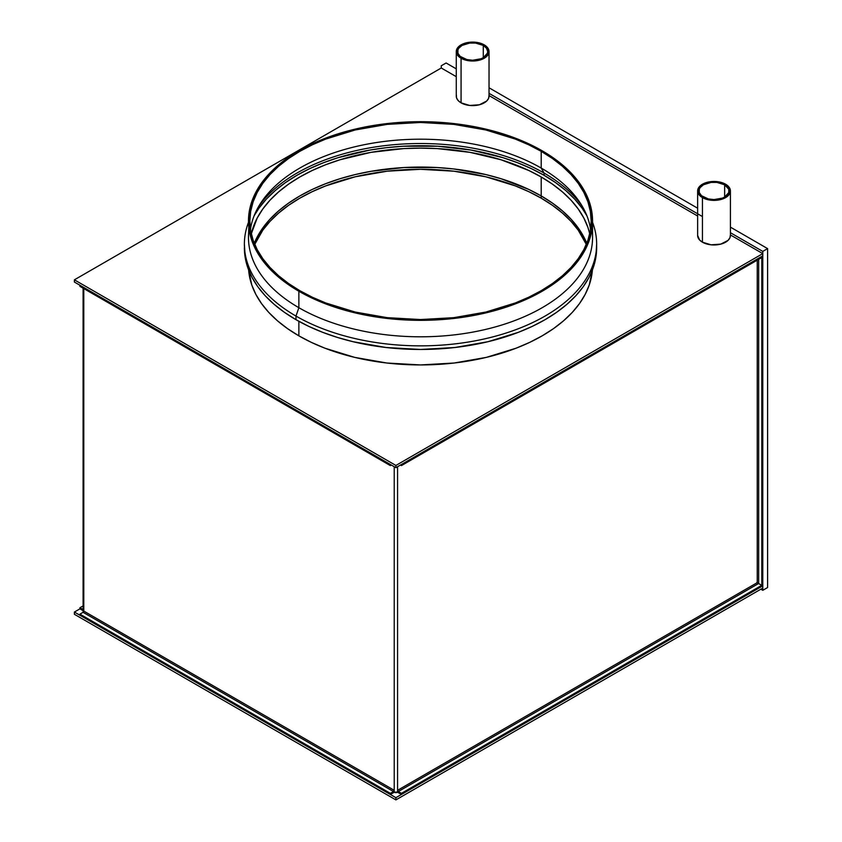 <?xml version="1.0" encoding="UTF-8"?>
<svg xmlns="http://www.w3.org/2000/svg" width="842" height="842" viewBox="0 0 842 842"><rect width="100%" height="100%" fill="white"/><g stroke="black" fill="none" stroke-linecap="round" stroke-linejoin="round"><path stroke-width="1.26" d="M397.571 792.238L397.571 466.71L397.571 792.059L398.287 792.648L397.571 790.312L757.242 582.653L397.571 790.312A1.01 0.579 60 0 0 398.287 791.543L401.434 793.353L761.715 585.348L761.715 586.464L401.434 794.469L401.434 793.353L761.715 585.348L761.715 586.464L401.434 794.469L398.287 792.648A2.368 1.368 60 0 1 397.571 792.059L394.224 792.238A2.368 1.368 0 0 0 397.571 792.238M757.242 260.167L757.242 582.653L757.242 260.167M83.79 288.595L83.79 611.082L394.224 790.312L394.224 466.71L394.224 792.059L393.509 792.648L394.224 790.312L394.224 792.059A2.368 1.368 -60 0 1 393.509 792.648L390.362 794.469L390.362 793.353L393.509 791.543L83.084 612.313L83.79 611.082L83.79 288.595M83.137 611.787L83.137 612.313A2.368 1.368 0 0 1 83.095 612.05L83.095 288.196M79.927 285.249L79.927 286.364L79.927 285.249L390.362 464.479L79.927 285.249M391.32 465.037L390.362 465.594L390.362 464.479L390.362 465.594L79.927 286.364L390.362 465.594L391.32 465.037M83.79 611.082L394.224 790.312A1.01 0.579 -60 0 1 393.509 791.543L393.509 792.648L390.362 794.469L79.927 615.249L390.362 794.469L390.362 793.353L393.509 791.543L83.084 612.313A1.01 0.579 120 0 0 83.79 611.082M83.084 612.313L79.927 614.134L79.927 615.249L79.927 614.134L390.362 793.353L79.927 614.134L83.084 612.313M83.347 609.65L83.442 610.839M83.084 609.555L79.927 607.735L79.927 608.85L79.927 607.735L83.095 605.914L79.927 607.735L83.095 609.545L83.084 610.671L79.927 608.85L83.084 610.671M401.434 465.594L401.434 464.479L761.715 256.463L761.715 257.578L401.434 465.594L400.466 465.037L401.434 465.594L401.434 464.479L761.715 256.463L761.715 257.578L401.434 465.594M761.821 256.41L762.778 255.852L762.778 585.853L761.821 586.411L761.821 256.41L762.778 255.852L762.778 253.621L730.414 234.939L762.778 253.621L762.778 255.852L395.898 467.678L762.778 255.852L762.778 585.853L761.821 586.411L761.821 256.41M758.663 259.347L758.663 583.59L758.663 259.347M757.611 583.064L758.568 583.527L398.287 791.543L401.434 793.353L401.434 794.469L398.287 792.648L398.287 791.543L758.568 583.527L761.715 585.348L757.242 582.653M762.778 588.084L395.898 799.9L74.391 614.281L74.391 612.05L79.927 608.85L74.391 612.05L74.391 614.281L395.898 799.9L395.898 797.669L74.391 612.05L395.898 797.669L762.778 585.853L395.898 797.669L395.898 799.9L762.778 588.084L762.778 585.853L762.778 588.084M762.778 590.316L767.609 587.527L762.778 590.316L762.778 251.4L730.414 232.708L762.778 251.4L767.609 248.611L762.778 251.4L762.778 590.316L760.852 589.2L762.778 590.316M446.102 62.992L441.271 65.771L441.271 68.002L441.271 65.771L446.102 62.992L456.269 68.855L446.102 62.992M489.034 87.779L697.639 208.216L489.034 87.779M730.414 227.13L767.609 248.611L767.609 587.527L767.609 248.611L730.414 227.13M702.438 216.552L489.034 93.346L702.438 216.552M462.037 57.688A15.019 8.673 180 0 1 457.638 51.562A15.019 8.673 180 0 1 466.91 43.552A15.019 8.673 180 0 1 483.276 45.426L483.276 57.688L481.003 58.772L472.657 60.235L466.91 59.572L460.164 56.382L457.922 53.257L457.922 49.867L458.774 48.236L462.037 45.426L469.72 43.058L475.583 43.058L483.276 45.426L486.529 48.236L487.676 51.562L487.381 53.257L483.276 57.688L483.276 45.426A15.019 8.673 180 0 1 487.676 51.562A15.019 8.673 180 0 1 478.403 59.572A15.019 8.673 180 0 1 462.037 57.688M489.002 95.556L488.57 98.398L486.687 101.029L479.393 104.776L469.71 105.46L461.069 102.84A16.387 9.462 0 0 0 478.919 104.892A16.387 9.462 0 0 0 489.034 96.156L489.034 51.562A16.387 9.462 180 0 1 478.919 60.298A16.387 9.462 180 0 1 461.069 58.245L461.069 102.84L458.143 100.545L456.532 97.851L456.385 95.009M456.269 51.562L456.269 96.156A16.387 9.462 0 0 0 461.069 102.84L461.069 58.245A16.387 9.462 180 0 1 456.269 51.562A16.387 9.462 180 0 1 466.384 42.816A16.387 9.462 180 0 1 484.234 44.868A16.387 9.462 180 0 1 489.034 51.562L487.792 47.941L484.234 44.868L478.919 42.816L472.657 42.1L466.384 42.816L461.069 44.868L457.511 47.941L456.269 51.562L457.511 55.183L461.069 58.245L466.384 60.298L472.657 61.024L478.919 60.298L484.234 58.245L487.792 55.183L489.034 51.562M703.407 197.049A15.019 8.673 180 0 1 699.007 190.913A15.019 8.673 180 0 1 708.28 182.903A15.019 8.673 180 0 1 724.646 184.787L724.646 197.049L722.373 198.123L714.027 199.586L708.28 198.922L701.533 195.733L699.292 192.607L699.292 189.218L700.144 187.598L703.407 184.787L711.09 182.409L716.952 182.409L724.646 184.787L728.751 189.218L728.751 192.607L724.646 197.049L724.646 184.787A15.019 8.673 180 0 1 729.046 190.913A15.019 8.673 180 0 1 719.773 198.922A15.019 8.673 180 0 1 703.407 197.049M730.382 234.918L729.94 237.749L728.056 240.391L720.763 244.127L711.08 244.811L702.438 242.201A16.387 9.462 0 0 0 720.299 244.243A16.387 9.462 0 0 0 730.414 235.507L730.414 190.913A16.387 9.462 180 0 1 720.299 199.659A16.387 9.462 180 0 1 702.438 197.607L702.438 242.201L699.513 239.907L697.639 235.413M697.639 190.913L697.639 235.507A16.387 9.462 0 0 0 702.438 242.201L702.438 197.607A16.387 9.462 180 0 1 697.639 190.913A16.387 9.462 180 0 1 707.754 182.177A16.387 9.462 180 0 1 725.615 184.23A16.387 9.462 180 0 1 730.414 190.913L729.161 187.292L725.615 184.23L720.299 182.177L714.027 181.451L707.754 182.177L702.438 184.23L698.892 187.292L697.639 190.913L698.892 194.534L702.438 197.607L707.754 199.659L714.027 200.375L720.299 199.659L725.615 197.607L729.161 194.534L730.414 190.913M254.273 243.317A170.673 98.535 180 0 1 373.585 170.873A170.673 98.535 180 0 1 541.206 195.933L541.206 198.165A170.673 98.535 0 0 0 374.543 172.947A170.673 98.535 0 0 0 254.726 244.422L262.83 230.129L269.998 221.383L278.607 213.089L288.585 205.322L299.836 198.165L312.245 191.671L325.696 185.903L355.198 176.799L387.225 171.189L420.516 169.305L453.817 171.189L485.834 176.799L515.336 185.903L528.797 191.671L541.206 198.165L552.447 205.322L562.424 213.089L571.044 221.383L578.201 230.129L586.306 244.422A170.673 98.535 0 0 0 541.206 198.165L541.206 195.933L552.447 203.101L562.424 210.868L571.044 219.162L578.201 227.898L586.769 243.317A170.673 98.535 0 0 0 541.206 195.933A170.673 98.535 180 0 1 586.769 243.317L578.201 227.898L571.044 219.162L562.424 210.868L552.447 203.101L541.206 195.933A170.673 98.535 0 0 0 373.585 170.873A170.673 98.535 0 0 0 254.273 243.317L262.83 227.898L269.998 219.162L278.607 210.868L288.585 203.101L299.836 195.933L312.245 189.439L325.696 183.682L340.063 178.704L355.198 174.568L370.975 171.315L403.792 167.547L437.251 167.547L453.817 168.968L485.834 174.568L500.969 178.704L528.797 189.439L541.206 195.933L541.206 176.978L541.206 195.933L528.797 189.439L500.969 178.704L485.834 174.568L453.817 168.968L437.251 167.547L403.792 167.547L370.975 171.315L355.198 174.568L340.063 178.704L325.696 183.682L312.245 189.439L299.836 195.933L288.585 203.101L278.607 210.868L269.998 219.162L262.83 227.898L254.273 243.317M697.639 216.015L489.034 95.578L697.639 216.015M456.269 76.664L441.271 68.002L74.391 279.828L395.898 465.447L762.778 253.621L395.898 465.447L395.898 467.678L74.391 282.049L395.898 467.678L395.898 465.447L74.391 279.828L74.391 282.049L74.391 279.828L441.271 68.002L456.269 76.664M248.474 221.014L249.306 230.75L251.779 240.391L255.884 249.853L261.567 259.031L268.787 267.84L277.471 276.197L287.532 284.028L298.868 291.248L311.372 297.794L324.938 303.604L354.682 312.782L386.952 318.434L420.516 320.339L454.08 318.434L486.35 312.782L516.093 303.604L529.66 297.794L542.164 291.248L553.51 284.028L563.561 276.197L572.244 267.84L579.464 259.031L585.148 249.853L589.253 240.391L591.726 230.75L592.558 221.014L591.726 211.279L589.253 201.638L585.148 192.186L579.464 183.009L572.244 174.189L563.561 165.832L553.51 158.001L542.164 150.781L529.66 144.235L516.093 138.425L501.622 133.415L470.457 125.963L437.377 122.164L403.655 122.164L370.575 125.963L339.421 133.415L324.938 138.425L311.372 144.235L298.868 150.781L287.532 158.001L277.471 165.832L268.787 174.189L261.567 183.009L255.884 192.186L251.779 201.638L249.306 211.279L248.474 237.476A172.042 99.324 0 0 0 298.868 307.709L298.868 291.248A172.042 99.324 180 0 1 248.474 221.014A172.042 99.324 180 0 1 354.682 129.247A172.042 99.324 180 0 1 542.164 150.781A172.042 99.324 180 0 1 592.558 221.014A172.042 99.324 180 0 1 486.35 312.782A172.042 99.324 180 0 1 298.868 291.248L298.868 307.709A172.042 99.324 0 0 0 486.35 329.243A172.042 99.324 0 0 0 592.558 237.476A172.042 99.324 0 0 0 591.968 229.245A172.042 99.324 180 0 1 492.886 327.591A172.042 99.324 180 0 1 298.868 307.709L295.974 316.066A176.136 101.693 0 0 0 505.074 333.369A176.136 101.693 0 0 0 592.558 222.362A176.136 101.693 180 0 1 596.652 244.159A176.136 101.693 180 0 1 487.918 338.116A176.136 101.693 180 0 1 295.974 316.066L295.974 319.676A176.136 101.693 0 0 0 487.918 341.726A176.136 101.693 0 0 0 596.652 247.769A176.136 101.693 0 0 0 596.631 245.969M298.868 321.318L298.868 335.842A172.042 99.324 0 0 0 482.813 358.197A172.042 99.324 0 0 0 592.389 270.019L589.253 284.985L585.148 294.447L579.464 303.625L572.244 312.435L563.561 320.791L553.51 328.622L542.164 335.842L529.66 342.389L516.093 348.199L486.35 357.376L454.08 363.028L420.516 364.933L386.952 363.028L354.682 357.376L324.938 348.199L311.372 342.389L298.868 335.842L287.532 328.622L277.471 320.791L268.787 312.435L261.567 303.625L255.884 294.447L251.779 284.985L248.643 270.019A172.042 99.324 0 0 0 298.868 335.842L298.868 321.318M251.295 233.834A170.673 98.535 180 0 1 365.617 153.349A170.673 98.535 180 0 1 541.206 176.978L552.447 184.145L562.424 191.913L571.044 200.207L578.201 208.953L583.843 218.057L587.916 227.435L589.747 233.834A170.673 98.535 180 0 0 541.206 176.978L528.797 170.484L500.969 159.748L470.057 152.36L437.251 148.592L420.516 148.118L403.792 148.592L370.975 152.36L340.063 159.748L325.696 164.727L312.245 170.484L299.836 176.978L288.585 184.145L278.607 191.913L269.998 200.207L262.83 208.953L257.189 218.057L251.295 233.834M544.1 175.304A174.768 100.903 0 0 0 254.147 215.752L259.052 208.048L266.377 199.091L275.197 190.597L285.417 182.64L296.931 175.304L309.645 168.653L323.423 162.759L338.126 157.665L369.785 150.097L386.425 147.687L403.392 146.234L437.651 146.234L471.246 150.097L502.906 157.665L517.62 162.759L531.386 168.653L544.1 175.304L544.1 173.073L544.1 175.304A174.768 100.903 0 0 1 586.895 215.752L581.99 208.048L574.654 199.091L565.835 190.597L555.615 182.64L544.1 175.304M259.041 205.827A174.768 100.903 180 0 1 544.1 173.073A174.768 100.903 0 0 0 259.041 205.827M250.453 229.371A170.673 98.535 180 0 1 260.862 202.901A170.673 98.535 180 0 1 541.206 168.063L544.1 173.073L541.206 168.063A170.673 98.535 0 0 0 361.955 145.182A170.673 98.535 0 0 0 250.453 229.371M541.206 151.339L541.206 168.063L541.206 151.339L552.447 158.506L562.424 166.274L571.044 174.568L578.201 183.303L583.843 192.408L587.916 201.796L590.368 211.353L591.189 221.014L590.368 230.676L587.916 240.244L583.843 249.621L578.201 258.726L571.044 267.461L562.424 275.755L552.447 283.522L541.206 290.69L528.797 297.184L515.336 302.952L485.834 312.056L453.817 317.666L420.516 319.55L387.225 317.666L355.198 312.056L325.696 302.952L312.245 297.184L299.836 290.69A170.673 98.535 180 0 1 249.842 221.014A170.673 98.535 180 0 1 355.198 129.973A170.673 98.535 180 0 1 541.206 151.339A170.673 98.535 180 0 1 591.189 221.014A170.673 98.535 180 0 1 485.834 312.056A170.673 98.535 180 0 1 299.836 290.69L288.585 283.522L278.607 275.755L269.998 267.461L262.83 258.726L257.189 249.621L253.126 240.244L250.663 230.676L249.842 221.014L250.663 211.353L253.126 201.796L257.189 192.408L262.83 183.303L269.998 174.568L278.607 166.274L288.585 158.506L299.836 151.339L312.245 144.845L325.696 139.088L355.198 129.973L387.225 124.374L420.516 122.479L453.817 124.374L485.834 129.973L515.336 139.088L528.797 144.845L541.206 151.339M590.579 229.371A170.673 98.535 0 0 0 541.206 168.063A170.673 98.535 180 0 1 580.17 202.901A170.673 98.535 180 0 1 590.579 229.371M581.99 205.827A174.768 100.903 0 0 0 544.1 173.073A174.768 100.903 180 0 1 581.99 205.827M244.38 247.769A176.136 101.693 0 0 0 295.974 319.676L295.974 316.066A176.136 101.693 180 0 1 244.38 244.159L245.232 257.736L247.769 267.609L251.969 277.292L257.789 286.69L265.177 295.71L274.06 304.267L284.364 312.287L295.974 319.676L308.772 326.38L322.665 332.327L337.484 337.453L353.114 341.726L386.152 347.514L420.516 349.462L454.88 347.514L487.918 341.726L518.377 332.327L532.26 326.38L545.069 319.676L556.678 312.287L566.971 304.267L575.854 295.71L583.243 286.69L589.074 277.292L593.273 267.609L595.81 257.736L596.652 244.159M244.38 244.159A176.136 101.693 180 0 1 248.474 222.362A176.136 101.693 0 0 0 295.974 316.066L298.868 307.709A172.042 99.324 180 0 1 249.064 229.245M757.484 582.917L756.884 582.443M592.558 221.014L592.558 237.476"/></g></svg>
